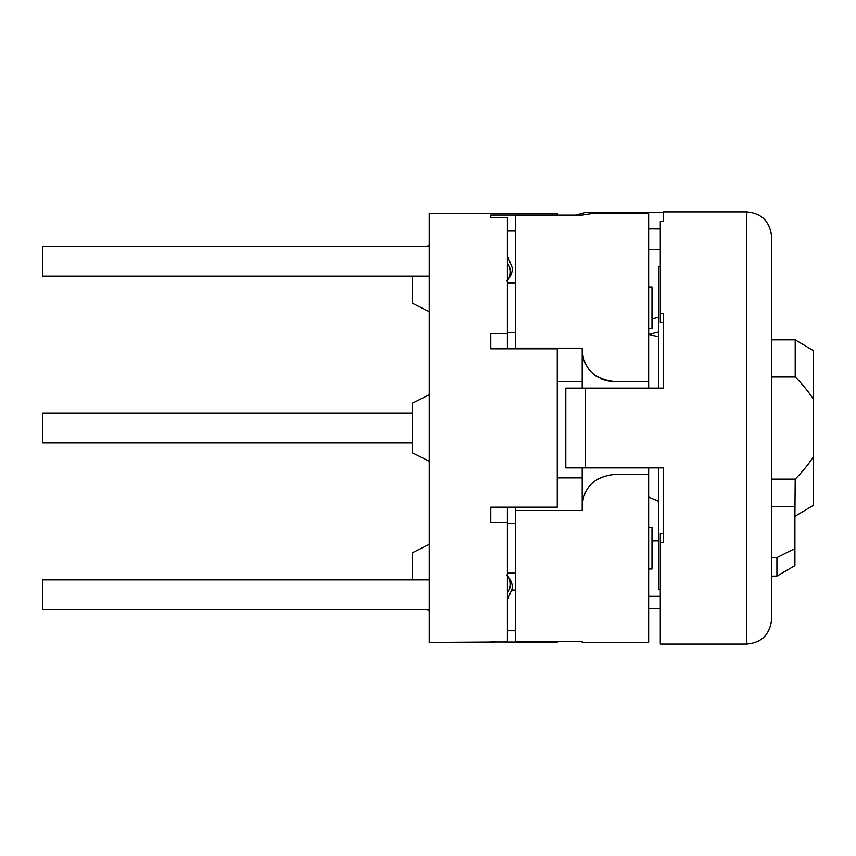 <?xml version="1.0" encoding="UTF-8"?>
<svg xmlns="http://www.w3.org/2000/svg" width="856" height="856" viewBox="0 0 856 856"><rect width="100%" height="100%" fill="white"/><g stroke="black" fill="none" stroke-linecap="round" stroke-linejoin="round"><path stroke-width="1.28" d="M490.745 215.038L490.745 217.627L490.745 215.038L557.235 215.038L557.235 213.583L429.252 213.583L429.252 642.417L507.362 641.947L507.362 507.18M490.745 522.46L490.745 507.18L490.745 522.46L507.362 522.46M557.235 641.668L557.235 642.225L490.745 641.947M490.745 348.82L490.745 333.54L490.745 348.82L557.235 348.82L557.235 507.18L490.745 507.18M557.235 381.455L582.166 381.455L582.166 388.11L582.166 350.735L582.166 381.455M557.235 477.862L582.166 477.862M507.362 630.776L515.676 630.776M512.23 590.052L515.676 590.052M490.745 217.627L507.362 217.627L507.362 333.54L490.745 333.54M507.362 348.82L507.362 333.54M507.362 231.024L515.676 231.024M648.645 213.786L648.645 381.455L613.741 381.455C594.128 379.112 583.599 368.583 582.166 349.879L582.166 348.146L515.676 348.146L515.676 348.82M515.676 348.146L515.676 215.102L582.166 215.102L591.71 213.583L648.645 213.583M582.166 641.668L582.166 642.417L582.166 641.668L515.676 641.668L515.676 507.18M648.645 467.89L648.645 642.417L582.166 642.417M648.645 381.455L648.645 388.11M648.645 474.545L613.741 474.545C594.128 476.888 583.599 487.417 582.166 506.121L582.166 510.55L515.676 510.55M663.603 212.545L585.483 212.545L575.639 215.102M663.603 533.695L660.286 533.695L660.286 644.076L746.71 644.076L746.71 211.924L663.603 211.924L663.603 221.362L660.286 221.362L660.286 313.499L663.603 313.499L663.603 388.11L565.773 388.11L585.483 388.11L585.483 467.89L565.773 467.89L565.773 388.11M660.286 608.477L648.645 608.477M660.286 542.501L663.603 542.501L663.603 467.89L565.773 467.89M746.71 644.076C761.722 642.738 770.025 634.424 771.652 619.145L771.652 236.855C770.025 221.576 761.722 213.262 746.71 211.924M771.652 376.897L795.203 376.897L795.203 339.832L771.652 339.832M771.652 479.103L795.203 479.103L794.914 516.168M771.652 506.452L794.914 506.452L794.914 565.645L776.927 576.142L771.652 576.142M795.203 479.103C802.875 471.26 808.867 463.877 813.2 456.933L813.2 399.067C808.867 392.123 802.875 384.74 795.203 376.897M813.2 456.933L813.2 505.457L795.203 516.168L813.2 505.457M813.2 350.543L795.203 339.832L813.2 350.543L813.2 399.067M771.652 557.556L776.927 557.556L776.927 576.142L794.914 565.645M794.914 548.557L776.927 557.556M660.286 313.499L660.286 322.305L663.603 322.305M613.741 381.455A31.576 31.576 0 0 1 600.313 378.459M596.311 376.212A31.576 31.576 0 0 1 592.694 373.419M589.538 370.166A31.576 31.576 0 0 1 586.906 366.518M584.83 362.58A31.576 31.576 0 0 1 583.343 358.439M582.455 354.181A31.576 31.576 0 0 1 582.176 350.692M582.166 506.121L582.166 467.89M660.286 249.556L648.645 249.524M648.645 228.873L660.286 228.905M660.286 596.29L648.645 596.311M651.972 540.885L658.617 540.874M658.617 388.11L658.617 266.772L660.286 266.772M658.617 467.89L658.617 589.228L660.286 589.228M658.617 336.836L648.645 334.439L658.617 332.042M658.617 501.284L648.645 497.036L658.617 501.284M648.645 328.544L651.972 328.544L651.972 286.985L648.645 286.985M648.645 569.015L651.972 569.015L651.972 528.708M429.252 276.114L42.8 276.114L42.8 246.186L429.252 246.186M429.252 609.814L42.8 609.814L42.8 579.887L429.252 579.887M429.252 544.352L412.624 552.655L412.624 579.887M429.252 610.831L427.198 609.814M429.252 245.169L427.198 246.186M429.252 311.648L412.624 303.345L412.624 276.114M429.252 394.755L412.624 403.069L412.624 452.931L429.252 461.245M412.624 442.959L42.8 442.959L42.8 413.041L412.624 413.041M507.362 262.91A14.959 13.257 45.9 0 1 510.369 271.941A14.959 13.257 45.9 0 1 507.362 280.244M507.362 575.756A14.959 13.257 134.1 0 1 510.369 584.06A14.959 13.257 134.1 0 1 507.362 593.09M565.538 389.833L565.538 467.28M651.972 319.042L658.617 317.191M648.645 527.457L651.972 527.457M515.676 282.833L507.362 282.833M515.676 332.695L507.362 332.695M506.677 280.971C510.422 277.216 512.316 272.882 512.348 267.971L507.362 255.666M515.676 573.167L507.362 573.167M515.676 523.305L507.362 523.305M506.677 575.029C510.422 578.784 512.316 583.118 512.348 588.029L507.362 600.334"/></g></svg>
